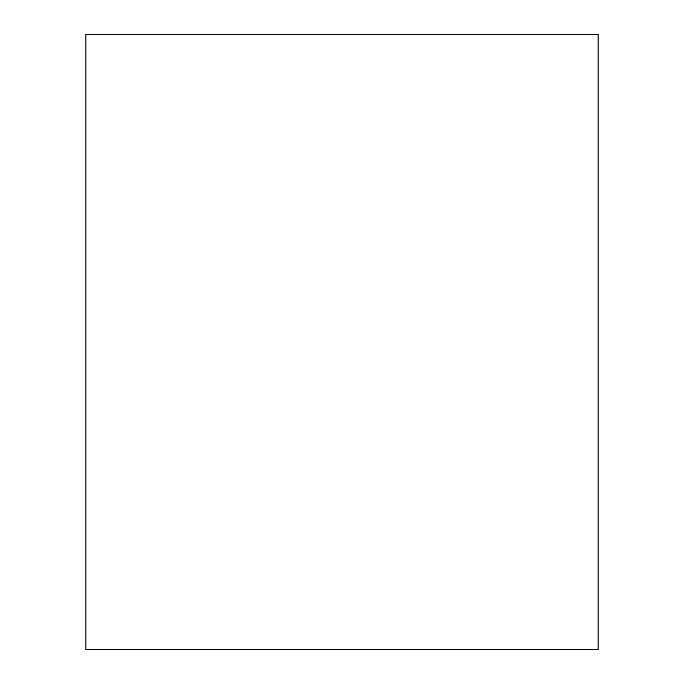 <?xml version="1.0" encoding="UTF-8"?>
<svg xmlns="http://www.w3.org/2000/svg" width="684" height="684" viewBox="0 0 684 684"><rect width="100%" height="100%" fill="white"/><g stroke="black" fill="none" stroke-linecap="round" stroke-linejoin="round"><path stroke-width="1.03" d="M85.927 34.2L85.927 649.8L598.072 649.8L598.072 34.2L85.927 34.2"/></g></svg>
